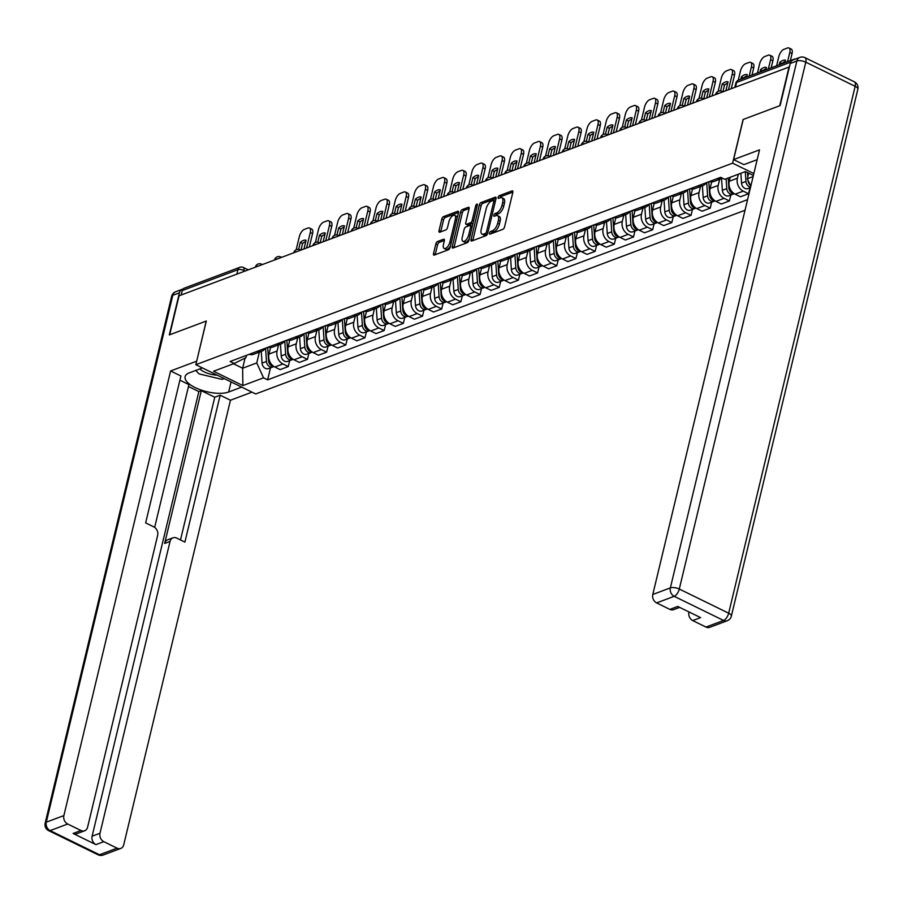 <?xml version="1.0" encoding="UTF-8"?>
<svg xmlns="http://www.w3.org/2000/svg" width="903" height="903" viewBox="0 0 903 903"><rect width="100%" height="100%" fill="white"/><g stroke="black" fill="none" stroke-linecap="round" stroke-linejoin="round"><path stroke-width="1.35" d="M489.528 233.109A1.501 0.689 -63.9 0 0 489.708 234.137A1.501 0.689 -63.9 0 0 490.047 234.137L502.869 229.328A2.145 0.982 -63.9 0 0 504.54 226.946L512.848 192.339A2.145 0.982 -63.9 0 0 512.577 190.872A2.145 0.982 -63.9 0 0 512.103 190.872L499.28 195.691A1.501 0.689 -63.9 0 0 498.106 197.351A1.501 0.689 -63.9 0 0 498.298 198.378A1.501 0.689 -63.9 0 0 498.637 198.378L500.296 197.757A6.863 3.149 -63.9 0 1 501.831 197.734A6.863 3.149 -63.9 0 1 502.678 202.453L501.989 205.342A6.863 3.149 -63.9 0 1 496.65 212.939L494.991 213.571A1.501 0.689 -63.9 0 0 493.817 215.23A1.501 0.689 -63.9 0 0 494.009 216.257A1.501 0.689 -63.9 0 0 494.336 216.257L495.995 215.636A6.863 3.149 -63.9 0 1 497.542 215.625A6.863 3.149 -63.9 0 1 498.388 220.332L497.688 223.222A6.863 3.149 -63.9 0 1 492.349 230.818L490.69 231.45A1.501 0.689 -63.9 0 0 489.528 233.109M437.515 241.53A2.145 0.982 -63.9 0 0 435.844 243.9L433.519 253.608A2.145 0.982 -63.9 0 0 433.779 255.086A2.145 0.982 -63.9 0 0 434.264 255.086L448.509 249.736A2.145 0.982 -63.9 0 0 450.168 247.354L458.476 212.758A2.145 0.982 -63.9 0 0 458.216 211.279A2.145 0.982 -63.9 0 0 457.731 211.279L443.497 216.63A2.145 0.982 -63.9 0 0 441.827 219.011L439.016 230.739A2.145 0.982 -63.9 0 0 439.276 232.206A2.145 0.982 -63.9 0 0 439.761 232.206L445.845 229.915A2.145 0.982 -63.9 0 0 447.516 227.545L448.915 221.72A5.734 2.63 -63.9 0 1 454.66 215.354A5.734 2.63 -63.9 0 1 455.372 219.305L449.897 242.083A5.734 2.63 -63.9 0 1 444.152 248.449A5.734 2.63 -63.9 0 1 443.441 244.51L444.355 240.706A2.145 0.982 -63.9 0 0 444.095 239.239A2.145 0.982 -63.9 0 0 443.61 239.239L437.515 241.53L439.264 242.376A2.145 0.982 -63.9 0 0 437.594 244.758L435.269 254.465A2.145 0.982 -63.9 0 0 435.212 254.725M789.098 66.766L779.74 105.741L743.101 119.501L732.615 163.172L195.838 364.71L206.324 321.028L169.685 334.787L179.042 295.812L789.403 66.912M471.05 239.521A2.145 0.982 -63.9 0 0 471.31 240.999A2.145 0.982 -63.9 0 0 471.795 240.988L486.04 235.649A2.145 0.982 -63.9 0 0 487.699 233.267L496.007 198.66A2.145 0.982 -63.9 0 0 495.747 197.193A2.145 0.982 -63.9 0 0 495.262 197.193L481.028 202.543A2.145 0.982 -63.9 0 0 479.358 204.913L471.05 239.521L472.8 240.379A2.145 0.982 -63.9 0 0 472.743 240.638M467.269 242.693L453.024 248.032A2.145 0.982 -63.9 0 1 452.55 248.043A2.145 0.982 -63.9 0 1 452.279 246.564L460.586 211.957A2.145 0.982 -63.9 0 1 462.257 209.586L468.352 207.295A2.145 0.982 -63.9 0 1 468.838 207.295A2.145 0.982 -63.9 0 1 469.097 208.762L465.734 222.804A2.145 0.982 -63.9 0 0 465.993 224.271A2.145 0.982 -63.9 0 0 466.479 224.271L470.519 222.748A2.145 0.982 -63.9 0 0 472.19 220.377L475.7 205.771A1.501 0.689 -63.9 0 1 477.202 204.101A1.501 0.689 -63.9 0 1 477.382 205.128L468.939 240.311A2.145 0.982 -63.9 0 1 467.269 242.693M195.838 364.71L255.684 393.968L745.031 210.252M181.187 294.999L182.237 290.585A4.368 3.499 -110.6 0 1 184.189 288.204L239.893 267.288A4.368 3.499 69.4 0 0 237.94 269.681L182.237 290.585M795.588 59A4.368 3.499 69.4 0 0 794.256 59.158A4.368 3.499 69.4 0 0 793.15 59.914L799.787 57.42A6.558 5.237 69.4 0 0 796.864 60.998L790.227 63.492L780.113 105.606L743.225 119.456L733.586 159.605L759.525 149.864L652.79 594.479L670.365 587.876L796.864 60.998A6.558 2.54 13.5 0 1 805.781 62.172L679.293 589.049L728.676 613.193L855.164 86.316L805.781 62.172A6.558 3.002 116.1 0 0 804.979 57.668A6.558 6.558 0 0 0 799.787 57.42M722.524 178.218A10.057 8.037 -110.6 0 1 722.084 178.399A10.057 8.037 -110.6 0 1 717.58 178.478M730.234 177.27L729.274 181.255A10.057 8.037 69.4 0 0 735.144 194.179L743.259 191.143A10.057 8.037 -110.6 0 1 737.39 178.207L738.349 174.223M743.259 191.143L748.576 193.739L749.998 187.813M709.465 181.526A10.057 8.037 69.4 0 0 713.968 181.447L722.084 178.399M735.144 194.179L740.46 196.786L748.576 193.739M706.338 182.699A10.057 8.037 -110.6 0 1 702.906 185.6A10.057 8.037 -110.6 0 1 698.403 185.679M730.82 195.014L729.398 200.94L724.082 198.344A10.057 8.037 -110.6 0 1 718.212 185.408L719.68 179.302M690.287 188.727A10.057 8.037 69.4 0 0 694.791 188.648L702.906 185.6M711.677 181.864L710.097 188.456A10.057 8.037 69.4 0 0 715.966 201.38L721.283 203.988L729.398 200.94M687.16 189.901A10.057 8.037 -110.6 0 1 683.718 192.802A10.057 8.037 -110.6 0 1 679.225 192.881M711.643 202.216L710.221 208.141L704.893 205.534A10.057 8.037 -110.6 0 1 699.035 192.61L700.502 186.503M671.11 195.928A10.057 8.037 69.4 0 0 675.613 195.849L683.718 192.802M692.499 189.066L690.919 195.646A10.057 8.037 69.4 0 0 696.777 208.582L702.105 211.189L710.221 208.141M667.983 197.102A10.057 8.037 -110.6 0 1 664.54 200.003A10.057 8.037 -110.6 0 1 660.037 200.082M692.466 209.417L691.043 215.343L685.716 212.736A10.057 8.037 -110.6 0 1 679.857 199.811L681.313 193.705M651.932 203.13A10.057 8.037 69.4 0 0 656.425 203.051L664.54 200.003M673.322 196.267L671.742 202.848A10.057 8.037 69.4 0 0 677.6 215.783L682.928 218.391L691.043 215.343M648.805 204.292A10.057 8.037 -110.6 0 1 645.363 207.205A10.057 8.037 -110.6 0 1 640.859 207.284M673.277 216.618L671.855 222.544L666.538 219.937A10.057 8.037 -110.6 0 1 660.68 207.001L662.136 200.906M632.743 210.32A10.057 8.037 69.4 0 0 637.247 210.252L645.363 207.205M654.144 203.468L652.564 210.049A10.057 8.037 69.4 0 0 658.422 222.985L663.75 225.592L671.855 222.544M629.628 211.494A10.057 8.037 -110.6 0 1 626.185 214.406A10.057 8.037 -110.6 0 1 621.682 214.485M654.099 223.82L652.677 229.746L647.361 227.138A10.057 8.037 -110.6 0 1 641.491 214.203L642.959 208.108M613.566 217.521A10.057 8.037 69.4 0 0 618.07 217.454L626.185 214.406M634.967 210.67L633.375 217.251A10.057 8.037 69.4 0 0 639.245 230.186L644.561 232.793L652.677 229.746M610.439 218.695A10.057 8.037 -110.6 0 1 607.008 221.607A10.057 8.037 -110.6 0 1 602.504 221.675M634.922 231.021L633.5 236.947L628.183 234.34A10.057 8.037 -110.6 0 1 622.314 221.404L623.781 215.309M594.388 224.723A10.057 8.037 69.4 0 0 598.892 224.655L607.008 221.607M615.778 217.871L614.198 224.452A10.057 8.037 69.4 0 0 620.068 237.387L625.384 239.995L633.5 236.947M591.262 225.897A10.057 8.037 -110.6 0 1 587.83 228.809A10.057 8.037 -110.6 0 1 583.327 228.877M615.744 238.223L614.322 244.149L608.994 241.541A10.057 8.037 -110.6 0 1 603.136 228.606L604.604 222.51M575.211 231.924A10.057 8.037 69.4 0 0 579.715 231.857L587.83 228.809M596.601 225.073L595.021 231.653A10.057 8.037 69.4 0 0 600.879 244.589L606.206 247.196L614.322 244.149M572.084 233.098A10.057 8.037 -110.6 0 1 568.642 236.01A10.057 8.037 -110.6 0 1 564.138 236.078M596.567 245.424L595.145 251.35L589.817 248.743A10.057 8.037 -110.6 0 1 583.959 235.807L585.415 229.712M556.034 239.126A10.057 8.037 69.4 0 0 560.526 239.058L568.642 236.01M577.423 232.274L575.843 238.855A10.057 8.037 69.4 0 0 581.701 251.79L587.029 254.398L595.145 251.35M552.907 240.3A10.057 8.037 -110.6 0 1 549.464 243.212A10.057 8.037 -110.6 0 1 544.961 243.279M577.378 252.626L575.956 258.551L570.64 255.944A10.057 8.037 -110.6 0 1 564.781 243.009L566.237 236.913M536.845 246.327A10.057 8.037 69.4 0 0 541.348 246.259L549.464 243.212M558.246 239.464L556.666 246.056A10.057 8.037 69.4 0 0 562.524 258.992L567.852 261.588L575.956 258.551M533.729 247.501A10.057 8.037 -110.6 0 1 530.287 250.413A10.057 8.037 -110.6 0 1 525.783 250.481M558.201 259.827L556.779 265.742L551.462 263.145A10.057 8.037 -110.6 0 1 545.593 250.21L547.06 244.115M517.667 253.529A10.057 8.037 69.4 0 0 522.171 253.461L530.287 250.413M539.068 246.666L537.477 253.258A10.057 8.037 69.4 0 0 543.346 266.193L548.663 268.789L556.779 265.742M514.541 254.702A10.057 8.037 -110.6 0 1 511.109 257.615A10.057 8.037 -110.6 0 1 506.606 257.682M539.023 267.017L537.601 272.943L532.285 270.347A10.057 8.037 -110.6 0 1 526.415 257.411L527.883 251.316M498.49 260.73A10.057 8.037 69.4 0 0 502.994 260.662L511.109 257.615M519.88 253.867L518.299 260.459A10.057 8.037 69.4 0 0 524.169 273.395L529.485 275.991L537.601 272.943M495.363 261.904A10.057 8.037 -110.6 0 1 491.932 264.816A10.057 8.037 -110.6 0 1 487.428 264.884M519.846 274.219L518.424 280.144L513.096 277.548A10.057 8.037 -110.6 0 1 507.238 264.613L508.705 258.518M479.312 267.931A10.057 8.037 69.4 0 0 483.816 267.864L491.932 264.816M500.702 261.069L499.122 267.66A10.057 8.037 69.4 0 0 504.98 280.596L510.308 283.192L518.424 280.144M476.186 269.105A10.057 8.037 -110.6 0 1 472.743 272.017A10.057 8.037 -110.6 0 1 468.239 272.085M500.668 281.42L499.246 287.346L493.918 284.75A10.057 8.037 -110.6 0 1 488.06 271.814L489.516 265.719M460.135 275.133A10.057 8.037 69.4 0 0 464.627 275.054L472.743 272.017M481.525 268.27L479.944 274.862A10.057 8.037 69.4 0 0 485.803 287.797L491.13 290.394L499.246 287.346M457.008 276.307A10.057 8.037 -110.6 0 1 453.566 279.208A10.057 8.037 -110.6 0 1 449.062 279.287M481.48 288.621L480.057 294.547L474.741 291.951A10.057 8.037 -110.6 0 1 468.883 279.016L470.339 272.92M440.946 282.334A10.057 8.037 69.4 0 0 445.45 282.255L453.566 279.208M462.347 275.471L460.767 282.063A10.057 8.037 69.4 0 0 466.625 294.999L471.953 297.595L480.057 294.547M437.831 283.508A10.057 8.037 -110.6 0 1 434.388 286.409A10.057 8.037 -110.6 0 1 429.884 286.488M462.302 295.823L460.88 301.749L455.563 299.153A10.057 8.037 -110.6 0 1 449.694 286.217L451.161 280.111M421.769 289.536A10.057 8.037 69.4 0 0 426.272 289.457L434.388 286.409M443.17 282.673L441.578 289.265A10.057 8.037 69.4 0 0 447.448 302.2L452.764 304.796L460.88 301.749M418.642 290.71A10.057 8.037 -110.6 0 1 415.211 293.61A10.057 8.037 -110.6 0 1 410.707 293.689M443.125 303.024L441.702 308.95L436.386 306.354A10.057 8.037 -110.6 0 1 430.517 293.419L431.984 287.312M402.591 296.737A10.057 8.037 69.4 0 0 407.095 296.658L415.211 293.61M423.981 289.874L422.401 296.466A10.057 8.037 69.4 0 0 428.27 309.402L433.587 311.998L441.702 308.95M399.465 297.911A10.057 8.037 -110.6 0 1 396.033 300.812A10.057 8.037 -110.6 0 1 391.53 300.891M423.947 310.226L422.525 316.152L417.197 313.555A10.057 8.037 -110.6 0 1 411.339 300.62L412.806 294.513M383.414 303.939A10.057 8.037 69.4 0 0 387.918 303.859L396.033 300.812M404.804 297.076L403.223 303.668A10.057 8.037 69.4 0 0 409.093 316.592L414.409 319.199L422.525 316.152M380.287 305.112A10.057 8.037 -110.6 0 1 376.844 308.013A10.057 8.037 -110.6 0 1 372.341 308.092M404.77 317.427L403.348 323.353L398.02 320.757A10.057 8.037 -110.6 0 1 392.162 307.821L393.618 301.715M364.236 311.14A10.057 8.037 69.4 0 0 368.729 311.061L376.844 308.013M385.626 304.277L384.046 310.869A10.057 8.037 69.4 0 0 389.904 323.793L395.232 326.401L403.348 323.353M361.11 312.314A10.057 8.037 -110.6 0 1 357.667 315.215A10.057 8.037 -110.6 0 1 353.163 315.294M385.592 324.629L384.159 330.554L378.842 327.947A10.057 8.037 -110.6 0 1 372.984 315.023L374.44 308.916M345.048 318.341A10.057 8.037 69.4 0 0 349.551 318.262L357.667 315.215M366.449 311.479L364.868 318.059A10.057 8.037 69.4 0 0 370.727 330.995L376.054 333.602L384.159 330.554M341.932 319.515A10.057 8.037 -110.6 0 1 338.49 322.416A10.057 8.037 -110.6 0 1 333.986 322.495M366.404 331.83L364.981 337.756L359.665 335.148A10.057 8.037 -110.6 0 1 353.795 322.224L355.263 316.118M325.87 325.543A10.057 8.037 69.4 0 0 330.374 325.464L338.49 322.416M347.271 318.68L345.68 325.261A10.057 8.037 69.4 0 0 351.549 338.196L356.866 340.803L364.981 337.756M322.743 326.705A10.057 8.037 -110.6 0 1 319.312 329.618A10.057 8.037 -110.6 0 1 314.808 329.697M347.226 339.031L345.804 344.957L340.487 342.35A10.057 8.037 -110.6 0 1 334.618 329.414L336.085 323.319M306.693 332.733A10.057 8.037 69.4 0 0 311.196 332.665L319.312 329.618M328.082 325.881L326.502 332.462A10.057 8.037 69.4 0 0 332.372 345.397L337.688 348.005L345.804 344.957M303.566 333.907A10.057 8.037 -110.6 0 1 300.135 336.819A10.057 8.037 -110.6 0 1 295.631 336.898M328.049 346.233L326.626 352.159L321.299 349.551A10.057 8.037 -110.6 0 1 315.44 336.616L316.908 330.521M287.515 339.934A10.057 8.037 69.4 0 0 292.019 339.867L300.135 336.819M308.905 333.083L307.325 339.663A10.057 8.037 69.4 0 0 313.194 352.599L318.511 355.206L326.626 352.159M284.389 341.108A10.057 8.037 -110.6 0 1 280.946 344.02A10.057 8.037 -110.6 0 1 276.442 344.088M308.871 353.434L307.449 359.36L302.121 356.753A10.057 8.037 -110.6 0 1 296.263 343.817L297.719 337.722M268.338 347.136A10.057 8.037 69.4 0 0 272.83 347.068L280.946 344.02M289.728 340.284L288.147 346.865A10.057 8.037 69.4 0 0 294.006 359.8L299.333 362.408L307.449 359.36M265.211 348.31A10.057 8.037 -110.6 0 1 261.768 351.222A10.057 8.037 -110.6 0 1 257.265 351.29M289.694 360.636L288.26 366.562L282.944 363.954A10.057 8.037 -110.6 0 1 277.086 351.019L278.542 344.923M249.149 354.337A10.057 8.037 69.4 0 0 253.653 354.269L261.768 351.222M270.55 347.486L268.97 354.066A10.057 8.037 69.4 0 0 274.828 367.002L280.156 369.609L288.26 366.562M748.677 173.15L747.334 178.749L753.113 176.582M233.493 363.762L242.636 368.232L256.768 362.927L263.529 377.826L242.873 385.581L213.559 371.246L234.216 363.491L230.118 361.493L720.673 177.315L724.77 179.325L745.426 171.57L753.384 175.453M263.529 377.826L267.627 379.836L747.582 199.642M732.615 163.172L753.847 173.557M245.074 358.073L242.636 368.232L242.873 385.581M246.508 355.33L245.955 357.633L234.216 363.491M256.768 362.927L259.364 352.125M750.777 186.345L747.334 178.749M270.505 367.837L267.627 379.836M491.367 233.64A1.501 0.689 -63.9 0 1 492.44 232.297L494.099 231.676A6.863 3.149 -63.9 0 0 499.438 224.079L497.688 223.222M497.542 215.625L499.28 216.472A6.863 3.149 -63.9 0 1 500.127 221.19L499.438 224.079M501.831 197.734L503.581 198.592A6.863 3.149 -63.9 0 1 504.427 203.31L503.727 206.2A6.863 3.149 -63.9 0 1 498.388 213.797L496.729 214.417A1.501 0.689 -63.9 0 0 495.657 215.761M512.904 192.079L501.03 196.538A1.501 0.689 -63.9 0 0 499.957 197.881M496.063 198.4L482.766 203.389A2.145 0.982 -63.9 0 0 481.107 205.771L472.8 240.379M485.351 233.448A1.501 0.689 -63.9 0 0 486.525 231.789L493.817 201.414A1.501 0.689 -63.9 0 0 493.625 200.376A1.501 0.689 -63.9 0 0 493.298 200.387L491.548 201.042A6.863 3.149 -63.9 0 0 486.209 208.638L481.22 229.407A6.863 3.149 -63.9 0 0 482.067 234.125A6.863 3.149 -63.9 0 0 483.602 234.103L485.351 233.448L487.101 234.306A1.501 0.689 -63.9 0 0 487.394 234.125M482.067 234.125L483.805 234.972A6.863 3.149 -63.9 0 0 485.351 234.961L483.602 234.103M487.101 234.306L485.351 234.961M469.154 208.503L464.007 210.433A2.145 0.982 -63.9 0 0 462.336 212.815L454.028 247.422A2.145 0.982 -63.9 0 0 453.972 247.682M467.449 224.745A2.145 0.982 -63.9 0 0 467.743 225.129A2.145 0.982 -63.9 0 0 468.217 225.129L472.269 223.605A2.145 0.982 -63.9 0 0 473.116 222.906M462.234 237.365A5.734 2.63 -63.9 0 0 462.946 241.304A5.734 2.63 -63.9 0 0 468.691 234.938L470.621 226.913A2.145 0.982 -63.9 0 0 470.35 225.434A2.145 0.982 -63.9 0 0 469.876 225.445L465.835 226.958A2.145 0.982 -63.9 0 0 464.165 229.339L462.234 237.365M462.946 241.304L464.684 242.162A5.734 2.63 -63.9 0 0 469.357 238.595M472.269 226.439A2.145 0.982 -63.9 0 0 472.1 226.292L470.35 225.434M444.411 240.446L439.264 242.376M444.152 248.449L445.901 249.307A5.734 2.63 -63.9 0 0 450.563 245.729M457.29 217.691A5.734 2.63 -63.9 0 0 456.41 216.212L454.66 215.354M458.532 212.487L445.235 217.488A2.145 0.982 -63.9 0 0 443.576 219.858L440.754 231.586A2.145 0.982 -63.9 0 0 440.698 231.845M745.314 171.615L745.957 181.435A5.463 4.368 69.4 0 0 750.585 187.113M740.878 173.274L741.532 183.095A5.463 4.368 69.4 0 0 747.955 188.58L750.461 187.643M784.989 62.646L785.565 60.23A13.658 6.265 -63.9 0 0 779.786 62.397L779.21 64.813M787.563 61.675L789.775 52.487A6.558 3.002 -63.9 0 0 788.962 47.983A6.558 3.002 -63.9 0 0 787.495 47.994L783.928 49.326A6.558 3.002 -63.9 0 0 778.826 56.596L776.625 65.784M747.515 172.586L747.797 176.819M748.023 180.273L748.045 180.645A5.463 4.368 69.4 0 0 750.235 185.16M781.987 63.763L779.786 62.397M785.26 61.483A13.658 6.265 -63.9 0 0 782.054 63.503M788.962 47.983L791.231 49.089A6.558 3.002 116.1 0 1 792.044 53.593L789.775 52.487M790.351 60.625L792.044 53.593M726.125 178.805L726.768 188.637A5.463 4.368 69.4 0 0 733.202 194.122A5.463 4.368 69.4 0 0 734.128 193.603M721.576 178.591L722.344 190.296A5.463 4.368 69.4 0 0 728.766 195.782L733.202 194.122M765.8 69.847L766.387 67.432A13.658 6.265 -63.9 0 0 760.608 69.599L760.021 72.014M768.385 68.876L770.598 59.688A6.558 3.002 -63.9 0 0 769.785 55.173A6.558 3.002 -63.9 0 0 768.318 55.196L764.751 56.528A6.558 3.002 -63.9 0 0 759.649 63.797L757.448 72.985M728.224 178.026L728.868 187.847A5.463 4.368 69.4 0 0 734.06 193.558M762.809 70.965L760.608 69.599M766.083 68.684A13.658 6.265 -63.9 0 0 762.877 70.705M769.785 55.173L772.054 56.291A6.558 3.002 116.1 0 1 772.866 60.794L770.598 59.688M771.173 67.827L772.866 60.794M706.722 182.553L707.591 195.838A5.463 4.368 69.4 0 0 714.013 201.324A5.463 4.368 69.4 0 0 714.95 200.805M702.399 185.792L703.166 197.497A5.463 4.368 69.4 0 0 709.589 202.983L714.013 201.324M746.623 77.048L747.21 74.633A13.658 6.265 -63.9 0 0 741.431 76.8L740.844 79.216M749.208 76.078L751.409 66.89A6.558 3.002 -63.9 0 0 750.607 62.375A6.558 3.002 -63.9 0 0 749.14 62.397L745.573 63.729A6.558 3.002 -63.9 0 0 740.471 70.998L738.259 80.198M708.81 181.763L709.679 195.048A5.463 4.368 69.4 0 0 714.883 200.759M743.632 78.166L741.431 76.8M746.905 75.886A13.658 6.265 -63.9 0 0 743.7 77.906M750.607 62.375L752.876 63.492A6.558 3.002 116.1 0 1 753.678 67.996L751.409 66.89M751.996 75.028L753.678 67.996M757.177 159.65L743.88 164.639L733.586 159.605M705.988 627.054L723.574 620.463A6.558 5.237 69.4 0 0 727.287 620.722L709.702 627.325A6.558 5.237 -110.6 0 1 705.988 627.054L692.725 620.575A6.558 5.237 -110.6 0 1 688.91 612.144M679.654 607.38L673.582 609.66A6.558 5.237 -110.6 0 1 669.868 609.401L656.616 602.911A6.558 5.237 -110.6 0 1 652.79 594.479M692.725 620.575L700.593 617.618L677.735 606.444L669.868 609.401M790.227 63.492A6.558 5.237 -110.6 0 1 793.15 59.914M241.677 387.116L228.651 392.015A24.584 9.549 -166.5 0 1 200.714 389.904A24.584 9.549 -166.5 0 1 185.115 376.675A24.584 9.549 -166.5 0 1 189.393 372.815L202.419 367.927M183.004 289.05A6.558 5.237 69.4 0 0 182.35 289.231A6.558 5.237 69.4 0 0 179.426 292.809L169.312 334.923L206.2 321.073L196.662 361.279M196.561 361.223L170.611 370.964L180.905 375.998L145.643 522.893L153.849 526.912A6.558 5.237 69.4 0 1 157.664 535.344L87.602 827.182A6.558 5.237 69.4 0 1 84.668 830.76L76.8 833.717A6.558 5.237 -110.6 0 1 73.087 833.458L95.944 844.632A6.558 5.237 -110.6 0 1 92.117 836.189L198.863 391.575L188.479 386.507M154.65 527.386L188.93 384.599L179.9 380.186M198.863 391.575L201.324 390.66L214.756 397.23L220.174 395.198L230.468 400.232L123.722 844.847A6.558 5.237 69.4 0 1 120.788 848.425A6.558 5.237 69.4 0 1 117.074 848.154L103.811 841.675L95.944 844.632M251.971 392.15L230.468 400.232M170.611 370.964L63.876 815.578A6.558 5.237 69.4 0 0 67.691 824.021L80.954 830.5A6.558 5.237 69.4 0 0 84.668 830.76M92.117 836.189L99.996 833.243L170.057 541.405A6.558 5.237 69.4 0 1 172.981 537.827A6.558 5.237 69.4 0 1 176.706 538.086L184.901 542.093L220.174 395.198M99.996 833.243A6.558 5.237 69.4 0 0 103.811 841.675M170.057 541.405L164.651 543.437L201.324 390.66M164.651 543.437A6.558 5.237 -110.6 0 1 167.574 539.847L172.981 537.827M180.498 539.938L214.756 397.23M224.136 378.549L221.946 379.362L198.999 373.876L195.793 370.411A24.584 9.549 -166.5 0 0 195.838 370.467M199.834 368.898A14.211 5.52 -166.5 0 0 204.27 371.901A14.211 5.52 -166.5 0 0 217.239 375.174M687.544 189.754L688.413 203.028A5.463 4.368 69.4 0 0 694.836 208.525A5.463 4.368 69.4 0 0 695.761 208.006M683.221 192.994L683.989 204.699A5.463 4.368 69.4 0 0 690.411 210.185L694.836 208.525M725.944 90.481L728.021 81.834A13.658 6.265 -63.9 0 0 722.242 84.002L720.583 90.955M728.529 89.51L732.231 74.091A6.558 3.002 -63.9 0 0 731.43 69.576A6.558 3.002 -63.9 0 0 729.951 69.599L726.396 70.931A6.558 3.002 -63.9 0 0 721.294 78.189L718.145 91.316M689.632 188.964L690.502 202.249A5.463 4.368 69.4 0 0 695.705 207.961M722.953 91.598L724.511 85.108L722.242 84.002M727.728 83.087A13.658 6.265 -63.9 0 0 724.511 85.108M731.43 69.576L733.699 70.694A6.558 3.002 116.1 0 1 734.5 75.197L732.231 74.091M731.317 88.46L734.5 75.197M668.367 196.956L669.236 210.23A5.463 4.368 69.4 0 0 675.658 215.727A5.463 4.368 69.4 0 0 676.584 215.207M664.044 200.195L664.811 211.9A5.463 4.368 69.4 0 0 671.234 217.386L675.658 215.727M706.767 97.682L708.844 89.025A13.658 6.265 -63.9 0 0 703.065 91.203L701.394 98.156M709.352 96.711L713.054 81.281A6.558 3.002 -63.9 0 0 712.241 76.778A6.558 3.002 -63.9 0 0 710.774 76.8L707.207 78.132A6.558 3.002 -63.9 0 0 702.116 85.39L698.967 98.517M670.455 196.165L671.324 209.451A5.463 4.368 69.4 0 0 676.528 215.162M703.776 98.799L705.333 92.309L703.065 91.203M708.539 90.289A13.658 6.265 -63.9 0 0 705.333 92.309M712.241 76.778L714.51 77.895A6.558 3.002 116.1 0 1 715.323 82.399L713.054 81.281M712.14 95.662L715.323 82.399M649.189 204.157L650.058 217.431A5.463 4.368 69.4 0 0 656.481 222.928A5.463 4.368 69.4 0 0 657.407 222.409M644.866 207.397L645.634 219.102A5.463 4.368 69.4 0 0 652.056 224.587L656.481 222.928M687.589 104.872L689.666 96.226A13.658 6.265 -63.9 0 0 683.887 98.404L682.216 105.358M690.174 103.913L693.876 88.483A6.558 3.002 -63.9 0 0 693.064 83.979A6.558 3.002 -63.9 0 0 691.596 84.002L688.03 85.333A6.558 3.002 -63.9 0 0 682.928 92.591L679.778 105.719M651.277 203.367L652.147 216.652A5.463 4.368 69.4 0 0 657.35 222.364M684.598 106.001L686.156 99.511L683.887 98.404M689.361 97.49A13.658 6.265 -63.9 0 0 686.156 99.511M693.064 83.979L695.333 85.085A6.558 3.002 116.1 0 1 696.145 89.6L693.876 88.483M692.962 102.863L696.145 89.6M630.001 211.358L630.87 224.633A5.463 4.368 69.4 0 0 637.304 230.13A5.463 4.368 69.4 0 0 638.229 229.61M625.677 214.598L626.445 226.303A5.463 4.368 69.4 0 0 632.879 231.789L637.304 230.13M668.412 112.074L670.489 103.427A13.658 6.265 -63.9 0 0 664.71 105.606L663.039 112.559M670.997 111.114L674.699 95.684A6.558 3.002 -63.9 0 0 673.886 91.18A6.558 3.002 -63.9 0 0 672.419 91.192L668.852 92.535A6.558 3.002 -63.9 0 0 663.75 99.793L660.601 112.92M632.1 210.568L632.969 223.854A5.463 4.368 69.4 0 0 638.161 229.565M665.421 113.202L666.978 106.712L664.71 105.606M670.184 104.692A13.658 6.265 -63.9 0 0 666.978 106.712M673.886 91.18L676.155 92.287A6.558 3.002 116.1 0 1 676.968 96.802L674.699 95.684M673.773 110.064L676.968 96.802M610.823 218.56L611.692 231.834A5.463 4.368 69.4 0 0 618.115 237.331A5.463 4.368 69.4 0 0 619.052 236.812M606.5 221.799L607.267 233.493A5.463 4.368 69.4 0 0 613.69 238.99L618.115 237.331M649.234 119.275L651.311 110.629A13.658 6.265 -63.9 0 0 645.532 112.807L643.862 119.76M651.808 118.316L655.51 102.886A6.558 3.002 -63.9 0 0 654.709 98.382A6.558 3.002 -63.9 0 0 653.241 98.393L649.675 99.736A6.558 3.002 -63.9 0 0 644.573 106.994L641.423 120.122M612.911 217.77L613.78 231.055A5.463 4.368 69.4 0 0 618.984 236.767M646.243 120.404L647.801 113.913L645.532 112.807M651.007 111.893A13.658 6.265 -63.9 0 0 647.801 113.913M654.709 98.382L656.978 99.488A6.558 3.002 116.1 0 1 657.779 104.003L655.51 102.886M654.596 117.266L657.779 104.003M591.646 225.761L592.515 239.035A5.463 4.368 69.4 0 0 598.937 244.532A5.463 4.368 69.4 0 0 599.863 244.013M587.322 229.001L588.09 240.695A5.463 4.368 69.4 0 0 594.513 246.192L598.937 244.532M630.057 126.476L632.123 117.83A13.658 6.265 -63.9 0 0 626.343 119.997L624.684 126.962M632.631 125.506L636.333 110.087A6.558 3.002 -63.9 0 0 635.531 105.583A6.558 3.002 -63.9 0 0 634.053 105.595L630.497 106.938A6.558 3.002 -63.9 0 0 625.395 114.196L622.246 127.323M593.734 224.971L594.603 238.257A5.463 4.368 69.4 0 0 599.806 243.968M627.054 127.605L628.612 121.115L626.343 119.997M631.829 119.094A13.658 6.265 -63.9 0 0 628.612 121.115M635.531 105.583L637.8 106.689A6.558 3.002 116.1 0 1 638.602 111.193L636.333 110.087M635.419 124.467L638.602 111.193M572.468 232.963L573.337 246.237A5.463 4.368 69.4 0 0 579.76 251.734A5.463 4.368 69.4 0 0 580.685 251.215M568.145 236.202L568.913 247.896A5.463 4.368 69.4 0 0 575.335 253.393L579.76 251.734M610.868 133.678L612.945 125.032A13.658 6.265 -63.9 0 0 607.166 127.199L605.495 134.152M613.453 132.707L617.155 117.288A6.558 3.002 -63.9 0 0 616.343 112.785A6.558 3.002 -63.9 0 0 614.875 112.796L611.308 114.139A6.558 3.002 -63.9 0 0 606.218 121.397L603.069 134.524M574.556 232.173L575.425 245.458A5.463 4.368 69.4 0 0 580.629 251.169M607.877 134.807L609.435 128.316L607.166 127.199M612.64 126.296A13.658 6.265 -63.9 0 0 609.435 128.316M616.343 112.785L618.611 113.891A6.558 3.002 116.1 0 1 619.424 118.395L617.155 117.288M616.241 131.669L619.424 118.395M553.291 240.153L554.16 253.438A5.463 4.368 69.4 0 0 560.582 258.924A5.463 4.368 69.4 0 0 561.508 258.405M548.968 243.392L549.735 255.097A5.463 4.368 69.4 0 0 556.158 260.595L560.582 258.924M591.691 140.879L593.768 132.233A13.658 6.265 -63.9 0 0 587.988 134.4L586.318 141.353M594.276 139.909L597.978 124.49A6.558 3.002 -63.9 0 0 597.165 119.986A6.558 3.002 -63.9 0 0 595.698 119.997L592.131 121.341A6.558 3.002 -63.9 0 0 587.029 128.598L583.88 141.726M555.379 239.374L556.248 252.659A5.463 4.368 69.4 0 0 561.452 258.371M588.7 142.008L590.257 135.518L587.988 134.4M593.463 133.497A13.658 6.265 -63.9 0 0 590.257 135.518M597.165 119.986L599.434 121.092A6.558 3.002 116.1 0 1 600.247 125.596L597.978 124.49M597.064 138.87L600.247 125.596M534.102 247.354L534.971 260.64A5.463 4.368 69.4 0 0 541.405 266.125A5.463 4.368 69.4 0 0 542.331 265.606M529.779 250.594L530.546 262.299A5.463 4.368 69.4 0 0 536.98 267.796L541.405 266.125M572.513 148.081L574.59 139.434A13.658 6.265 -63.9 0 0 568.811 141.602L567.14 148.555M575.098 147.11L578.8 131.691A6.558 3.002 -63.9 0 0 577.988 127.188A6.558 3.002 -63.9 0 0 576.52 127.199L572.953 128.542A6.558 3.002 -63.9 0 0 567.852 135.8L564.702 148.927M536.201 246.575L537.071 259.861A5.463 4.368 69.4 0 0 542.263 265.572M569.522 149.209L571.08 142.719L568.811 141.602M574.285 140.699A13.658 6.265 -63.9 0 0 571.08 142.719M577.988 127.188L580.257 128.294A6.558 3.002 116.1 0 1 581.069 132.797L578.8 131.691M577.875 146.072L581.069 132.797M514.924 254.556L515.794 267.841A5.463 4.368 69.4 0 0 522.216 273.327A5.463 4.368 69.4 0 0 523.153 272.808M510.601 257.795L511.369 269.5A5.463 4.368 69.4 0 0 517.791 274.997L522.216 273.327M553.336 155.282L555.413 146.636A13.658 6.265 -63.9 0 0 549.634 148.803L547.963 155.756M555.909 154.311L559.612 138.893A6.558 3.002 -63.9 0 0 558.81 134.389A6.558 3.002 -63.9 0 0 557.343 134.4L553.776 135.743A6.558 3.002 -63.9 0 0 548.674 143.001L545.525 156.117M517.013 253.777L517.882 267.051A5.463 4.368 69.4 0 0 523.085 272.774M550.345 156.411L551.902 149.909L549.634 148.803M555.108 147.889A13.658 6.265 -63.9 0 0 551.902 149.909M558.81 134.389L561.079 135.495A6.558 3.002 116.1 0 1 561.88 139.999L559.612 138.893M558.697 153.273L561.88 139.999M495.747 261.757L496.616 275.043A5.463 4.368 69.4 0 0 503.039 280.528A5.463 4.368 69.4 0 0 503.964 280.009M491.424 264.997L492.191 276.702A5.463 4.368 69.4 0 0 498.614 282.199L503.039 280.528M534.158 162.484L536.224 153.837A13.658 6.265 -63.9 0 0 530.456 156.005L528.786 162.958M536.732 161.513L540.434 146.094A6.558 3.002 -63.9 0 0 539.633 141.59A6.558 3.002 -63.9 0 0 538.154 141.602L534.599 142.945A6.558 3.002 -63.9 0 0 529.497 150.203L526.347 163.319M497.835 260.978L498.704 274.252A5.463 4.368 69.4 0 0 503.908 279.975M531.156 163.612L532.714 157.111L530.456 156.005M535.93 155.09A13.658 6.265 -63.9 0 0 532.714 157.111M539.633 141.59L541.902 142.697A6.558 3.002 116.1 0 1 542.703 147.2L540.434 146.094M539.52 160.463L542.703 147.2M476.57 268.959L477.439 282.244A5.463 4.368 69.4 0 0 483.861 287.73A5.463 4.368 69.4 0 0 484.787 287.21M472.246 272.198L473.014 283.903A5.463 4.368 69.4 0 0 479.437 289.389L483.861 287.73M514.97 169.685L517.047 161.039A13.658 6.265 -63.9 0 0 511.267 163.206L509.597 170.159M517.554 168.714L521.257 153.296A6.558 3.002 -63.9 0 0 520.444 148.792A6.558 3.002 -63.9 0 0 518.977 148.803L515.41 150.146A6.558 3.002 -63.9 0 0 510.319 157.404L507.17 170.52M478.658 268.18L479.527 281.454A5.463 4.368 69.4 0 0 484.73 287.177M511.978 170.814L513.536 164.312L511.267 163.206M516.742 162.292A13.658 6.265 -63.9 0 0 513.536 164.312M520.444 148.792L522.713 149.898A6.558 3.002 116.1 0 1 523.526 154.402L521.257 153.296M520.342 167.665L523.526 154.402M457.392 276.16L458.261 289.445A5.463 4.368 69.4 0 0 464.684 294.931A5.463 4.368 69.4 0 0 465.609 294.412M453.069 279.399L453.837 291.105A5.463 4.368 69.4 0 0 460.259 296.59L464.684 294.931M495.792 176.886L497.869 168.24A13.658 6.265 -63.9 0 0 492.09 170.407L490.419 177.36M498.377 175.916L502.079 160.497A6.558 3.002 -63.9 0 0 501.267 155.993A6.558 3.002 -63.9 0 0 499.799 156.005L496.232 157.348A6.558 3.002 -63.9 0 0 491.13 164.606L487.981 177.722M459.48 275.381L460.349 288.655A5.463 4.368 69.4 0 0 465.553 294.378M492.801 178.004L494.359 171.514L492.09 170.407M497.564 169.493A13.658 6.265 -63.9 0 0 494.359 171.514M501.267 155.993L503.535 157.099A6.558 3.002 116.1 0 1 504.348 161.603L502.079 160.497M501.165 174.866L504.348 161.603M438.203 283.361L439.072 296.647A5.463 4.368 69.4 0 0 445.506 302.133A5.463 4.368 69.4 0 0 446.432 301.613M433.88 286.601L434.648 298.306A5.463 4.368 69.4 0 0 441.082 303.792L445.506 302.133M476.615 184.088L478.692 175.442A13.658 6.265 -63.9 0 0 472.912 177.609L471.242 184.562M479.2 183.117L482.902 167.698A6.558 3.002 -63.9 0 0 482.089 163.195A6.558 3.002 -63.9 0 0 480.622 163.206L477.055 164.538A6.558 3.002 -63.9 0 0 471.953 171.807L468.804 184.923M440.303 282.583L441.172 295.857A5.463 4.368 69.4 0 0 446.364 301.579M473.623 185.205L475.181 178.715L472.912 177.609M478.387 176.695A13.658 6.265 -63.9 0 0 475.181 178.715M482.089 163.195L484.358 164.301A6.558 3.002 116.1 0 1 485.171 168.805L482.902 167.698M481.976 182.067L485.171 168.805M419.026 290.563L419.895 303.848A5.463 4.368 69.4 0 0 426.318 309.334A5.463 4.368 69.4 0 0 427.254 308.815M414.703 293.802L415.47 305.507A5.463 4.368 69.4 0 0 421.893 310.993L426.318 309.334M457.437 191.289L459.514 182.643A13.658 6.265 -63.9 0 0 453.735 184.81L452.064 191.763M460.011 190.319L463.713 174.9A6.558 3.002 -63.9 0 0 462.912 170.396A6.558 3.002 -63.9 0 0 461.444 170.407L457.877 171.739A6.558 3.002 -63.9 0 0 452.775 179.008L449.626 192.125M421.114 289.784L421.983 303.058A5.463 4.368 69.4 0 0 427.187 308.781M454.446 192.407L456.004 185.916L453.735 184.81M459.209 183.896A13.658 6.265 -63.9 0 0 456.004 185.916M462.912 170.396L465.18 171.502A6.558 3.002 116.1 0 1 465.982 176.006L463.713 174.9M462.799 189.269L465.982 176.006M399.848 297.764L400.718 311.05A5.463 4.368 69.4 0 0 407.14 316.535A5.463 4.368 69.4 0 0 408.066 316.016M395.525 301.004L396.293 312.709A5.463 4.368 69.4 0 0 402.715 318.195L407.14 316.535M438.26 198.491L440.325 189.844A13.658 6.265 -63.9 0 0 434.557 192.012L432.887 198.965M440.833 197.52L444.536 182.101A6.558 3.002 -63.9 0 0 443.734 177.586A6.558 3.002 -63.9 0 0 442.256 177.609L438.7 178.941A6.558 3.002 -63.9 0 0 433.598 186.21L430.449 199.326M401.937 296.974L402.806 310.26A5.463 4.368 69.4 0 0 408.009 315.971M435.257 199.608L436.815 193.118L434.557 192.012M440.032 191.097A13.658 6.265 -63.9 0 0 436.815 193.118M443.734 177.586L446.003 178.704A6.558 3.002 116.1 0 1 446.804 183.207L444.536 182.101M443.621 196.47L446.804 183.207M380.671 304.966L381.54 318.251A5.463 4.368 69.4 0 0 387.963 323.737A5.463 4.368 69.4 0 0 388.888 323.218M376.348 308.205L377.115 319.91A5.463 4.368 69.4 0 0 383.538 325.396L387.963 323.737M419.071 205.692L421.148 197.046A13.658 6.265 -63.9 0 0 415.369 199.213L413.698 206.166M421.656 204.721L425.358 189.303A6.558 3.002 -63.9 0 0 424.545 184.788A6.558 3.002 -63.9 0 0 423.078 184.81L419.511 186.142A6.558 3.002 -63.9 0 0 414.421 193.411L411.271 206.527M382.759 304.176L383.628 317.461A5.463 4.368 69.4 0 0 388.832 323.172M416.08 206.81L417.637 200.319L415.369 199.213M420.854 198.299A13.658 6.265 -63.9 0 0 417.637 200.319M424.545 184.788L426.814 185.905A6.558 3.002 116.1 0 1 427.627 190.409L425.358 189.303M424.444 203.672L427.627 190.409M361.493 312.167L362.363 325.441A5.463 4.368 69.4 0 0 368.785 330.938A5.463 4.368 69.4 0 0 369.711 330.419M357.17 315.407L357.938 327.112A5.463 4.368 69.4 0 0 364.361 332.597L368.785 330.938M399.894 212.894L401.97 204.247A13.658 6.265 -63.9 0 0 396.191 206.415L394.521 213.368M402.478 211.923L406.181 196.504A6.558 3.002 -63.9 0 0 405.368 191.989A6.558 3.002 -63.9 0 0 403.901 192.012L400.334 193.344A6.558 3.002 -63.9 0 0 395.232 200.601L392.083 213.729M363.582 311.377L364.451 324.662A5.463 4.368 69.4 0 0 369.654 330.374M396.902 214.011L398.46 207.521L396.191 206.415M401.666 205.5A13.658 6.265 -63.9 0 0 398.46 207.521M405.368 191.989L407.637 193.107A6.558 3.002 116.1 0 1 408.449 197.61L406.181 196.504M405.266 210.873L408.449 197.61M342.305 319.369L343.185 332.643A5.463 4.368 69.4 0 0 349.608 338.14A5.463 4.368 69.4 0 0 350.533 337.62M337.982 322.608L338.749 334.313A5.463 4.368 69.4 0 0 345.183 339.799L349.608 338.14M380.716 220.095L382.793 211.437A13.658 6.265 -63.9 0 0 377.014 213.616L375.343 220.569M383.301 219.124L387.003 203.694A6.558 3.002 -63.9 0 0 386.191 199.191A6.558 3.002 -63.9 0 0 384.723 199.213L381.156 200.545A6.558 3.002 -63.9 0 0 376.054 207.803L372.905 220.93M344.404 318.578L345.273 331.864A5.463 4.368 69.4 0 0 350.477 337.575M377.725 221.212L379.283 214.722L377.014 213.616M382.488 212.702A13.658 6.265 -63.9 0 0 379.283 214.722M386.191 199.191L388.459 200.308A6.558 3.002 116.1 0 1 389.272 204.812L387.003 203.694M386.078 218.074L389.272 204.812M323.127 326.57L323.996 339.844A5.463 4.368 69.4 0 0 330.419 345.341A5.463 4.368 69.4 0 0 331.356 344.822M318.804 329.809L319.572 341.515A5.463 4.368 69.4 0 0 325.994 347L330.419 345.341M361.539 227.285L363.616 218.639A13.658 6.265 -63.9 0 0 357.836 220.817L356.166 227.77M364.123 226.326L367.826 210.896A6.558 3.002 -63.9 0 0 367.013 206.392A6.558 3.002 -63.9 0 0 365.546 206.415L361.979 207.746A6.558 3.002 -63.9 0 0 356.877 215.004L353.728 228.132M325.215 325.78L326.085 339.065A5.463 4.368 69.4 0 0 331.288 344.777M358.547 228.414L360.105 221.924L357.836 220.817M363.311 219.903A13.658 6.265 -63.9 0 0 360.105 221.924M367.013 206.392L369.282 207.498A6.558 3.002 116.1 0 1 370.083 212.013L367.826 210.896M366.9 225.276L370.083 212.013M303.95 333.771L304.819 347.045A5.463 4.368 69.4 0 0 311.242 352.542A5.463 4.368 69.4 0 0 312.167 352.023M299.627 337.011L300.394 348.716A5.463 4.368 69.4 0 0 306.817 354.202L311.242 352.542M342.361 234.487L344.427 225.84A13.658 6.265 -63.9 0 0 338.659 228.019L336.988 234.972M344.935 233.527L348.637 218.097A6.558 3.002 -63.9 0 0 347.836 213.593A6.558 3.002 -63.9 0 0 346.368 213.605L342.801 214.948A6.558 3.002 -63.9 0 0 337.699 222.206L334.55 235.333M306.038 332.981L306.907 346.267A5.463 4.368 69.4 0 0 312.111 351.978M339.359 235.615L340.928 229.125L338.659 228.019M344.133 227.104A13.658 6.265 -63.9 0 0 340.928 229.125M347.836 213.593L350.104 214.7A6.558 3.002 116.1 0 1 350.906 219.215L348.637 218.097M347.723 232.477L350.906 219.215M284.772 340.973L285.641 354.247A5.463 4.368 69.4 0 0 292.064 359.744A5.463 4.368 69.4 0 0 292.99 359.225M280.449 344.212L281.217 355.906A5.463 4.368 69.4 0 0 287.639 361.403L292.064 359.744M323.172 241.688L325.249 233.042A13.658 6.265 -63.9 0 0 319.47 235.22L317.8 242.173M325.757 240.729L329.46 225.298A6.558 3.002 -63.9 0 0 328.647 220.795A6.558 3.002 -63.9 0 0 327.179 220.806L323.613 222.149A6.558 3.002 -63.9 0 0 318.522 229.407L315.373 242.535M286.861 340.183L287.73 353.468A5.463 4.368 69.4 0 0 292.933 359.18M320.181 242.817L321.739 236.326L319.47 235.22M324.956 234.306A13.658 6.265 -63.9 0 0 321.739 236.326M328.647 220.795L330.916 221.901A6.558 3.002 116.1 0 1 331.728 226.416L329.46 225.298M328.545 239.679L331.728 226.416M265.595 348.174L266.464 361.448A5.463 4.368 69.4 0 0 272.887 366.945A5.463 4.368 69.4 0 0 273.812 366.426M261.272 351.414L262.039 363.108A5.463 4.368 69.4 0 0 268.462 368.605L272.887 366.945M303.995 248.889L306.072 240.243A13.658 6.265 -63.9 0 0 300.293 242.41L298.622 249.375M306.58 247.919L310.282 232.5A6.558 3.002 -63.9 0 0 309.469 227.996A6.558 3.002 -63.9 0 0 308.002 228.007L304.435 229.351A6.558 3.002 -63.9 0 0 299.333 236.609L296.184 249.736M267.683 347.384L268.552 360.669A5.463 4.368 69.4 0 0 273.756 366.381M301.004 250.018L302.561 243.528L300.293 242.41M305.767 241.507A13.658 6.265 -63.9 0 0 302.561 243.528M309.469 227.996L311.738 229.102A6.558 3.002 116.1 0 1 312.551 233.606L310.282 232.5M309.368 246.88L312.551 233.606M245.04 271.024L243.889 270.46A4.368 1.693 -166.5 0 0 237.94 269.681L236.879 274.094M243.618 271.555L243.889 270.46A4.368 2.009 116.1 0 0 243.347 267.457A4.368 4.368 0 0 0 239.893 267.288M294.006 359.8L302.121 356.753M313.194 352.599L321.299 349.551M332.372 345.397L340.487 342.35M351.549 338.196L359.665 335.148M370.727 330.995L378.842 327.947M389.904 323.793L398.02 320.757M409.093 316.592L417.197 313.555M428.27 309.402L436.386 306.354M447.448 302.2L455.563 299.153M466.625 294.999L474.741 291.951M485.803 287.797L493.918 284.75M504.98 280.596L513.096 277.548M524.169 273.395L532.285 270.347M543.346 266.193L551.462 263.145M562.524 258.992L570.64 255.944M581.701 251.79L589.817 248.743M600.879 244.589L608.994 241.541M620.068 237.387L628.183 234.34M639.245 230.186L647.361 227.138M658.422 222.985L666.538 219.937M677.6 215.783L685.716 212.736M696.777 208.582L704.893 205.534M715.966 201.38L724.082 198.344M274.828 367.002L282.944 363.954M268.97 354.066L277.086 351.019M288.147 346.865L296.263 343.817M307.325 339.663L315.44 336.616M326.502 332.462L334.618 329.414M345.68 325.261L353.795 322.224M364.868 318.059L372.984 315.023M384.046 310.869L392.162 307.821M403.223 303.668L411.339 300.62M422.401 296.466L430.517 293.419M441.578 289.265L449.694 286.217M460.767 282.063L468.883 279.016M479.944 274.862L488.06 271.814M499.122 267.66L507.238 264.613M518.299 260.459L526.415 257.411M537.477 253.258L545.593 250.21M556.666 246.056L564.781 243.009M575.843 238.855L583.959 235.807M595.021 231.653L603.136 228.606M614.198 224.452L622.314 221.404M633.375 217.251L641.491 214.203M652.564 210.049L660.68 207.001M671.742 202.848L679.857 199.811M690.919 195.646L699.035 192.61M710.097 188.456L718.212 185.408M729.274 181.255L737.39 178.207M718.303 93.348A4.368 1.693 -166.5 0 0 715.729 94.262L715.718 94.318M722.637 91.722L721.892 91.361A4.368 2.009 116.1 0 1 722.366 91.824M699.125 100.549A4.368 1.693 -166.5 0 0 696.552 101.463L696.529 101.52M679.948 107.75A4.368 1.693 -166.5 0 0 677.363 108.665L677.352 108.721M660.77 114.952A4.368 1.693 -166.5 0 0 658.185 115.866L658.174 115.923M641.593 122.153A4.368 1.693 -166.5 0 0 639.008 123.068L638.997 123.124M622.404 129.355A4.368 1.693 -166.5 0 0 619.83 130.269L619.819 130.325M603.227 136.556A4.368 1.693 -166.5 0 0 600.653 137.47L600.63 137.527M584.049 143.746A4.368 1.693 -166.5 0 0 581.464 144.672L581.453 144.728M564.872 150.948A4.368 1.693 -166.5 0 0 562.287 151.873L562.276 151.93M545.694 158.149A4.368 1.693 -166.5 0 0 543.109 159.063L543.098 159.131M526.505 165.351A4.368 1.693 -166.5 0 0 523.932 166.265L523.921 166.333M507.328 172.552A4.368 1.693 -166.5 0 0 504.754 173.466L504.732 173.523M488.151 179.753A4.368 1.693 -166.5 0 0 485.566 180.668L485.554 180.724M468.973 186.955A4.368 1.693 -166.5 0 0 466.388 187.869L466.377 187.926M449.796 194.156A4.368 1.693 -166.5 0 0 447.211 195.071L447.199 195.127M430.607 201.358A4.368 1.693 -166.5 0 0 428.033 202.272L428.022 202.328M411.429 208.559A4.368 1.693 -166.5 0 0 408.856 209.473L408.833 209.53M392.252 215.761A4.368 1.693 -166.5 0 0 389.667 216.675L389.656 216.731M373.074 222.962A4.368 1.693 -166.5 0 0 370.49 223.876L370.478 223.933M353.897 230.163A4.368 1.693 -166.5 0 0 351.312 231.078L351.301 231.134M334.708 237.365A4.368 1.693 -166.5 0 0 332.135 238.279L332.123 238.336M315.531 244.566A4.368 1.693 -166.5 0 0 312.957 245.481L312.935 245.537M296.353 251.768A4.368 1.693 -166.5 0 0 293.78 252.682L293.757 252.738M277.176 258.969A4.368 1.693 -166.5 0 0 274.591 259.883L274.58 259.94M257.998 266.159A4.368 1.693 -166.5 0 0 255.414 267.085L255.402 267.141M703.46 98.924L702.715 98.551A4.368 2.009 116.1 0 1 703.177 99.025M684.282 106.125L683.537 105.753A4.368 2.009 116.1 0 1 684 106.227M665.105 113.326L664.36 112.954A4.368 2.009 116.1 0 1 664.822 113.428M645.927 120.517L645.182 120.155A4.368 2.009 116.1 0 1 645.645 120.63M626.738 127.718L626.005 127.357A4.368 2.009 116.1 0 1 626.468 127.831M607.561 134.919L606.816 134.558A4.368 2.009 116.1 0 1 607.279 135.032M588.384 142.121L587.639 141.76A4.368 2.009 116.1 0 1 588.101 142.234M569.206 149.322L568.461 148.961A4.368 2.009 116.1 0 1 568.924 149.424M550.029 156.524L549.284 156.163A4.368 2.009 116.1 0 1 549.746 156.625M530.84 163.725L530.106 163.364A4.368 2.009 116.1 0 1 530.569 163.827M511.662 170.927L510.917 170.565A4.368 2.009 116.1 0 1 511.38 171.028M492.485 178.128L491.74 177.767A4.368 2.009 116.1 0 1 492.203 178.23M473.307 185.329L472.562 184.968A4.368 2.009 116.1 0 1 473.025 185.431M454.13 192.531L453.385 192.17A4.368 2.009 116.1 0 1 453.848 192.632M434.941 199.732L434.208 199.371A4.368 2.009 116.1 0 1 434.67 199.834M415.764 206.934L415.019 206.573A4.368 2.009 116.1 0 1 415.493 207.035M396.586 214.135L395.841 213.774A4.368 2.009 116.1 0 1 396.304 214.237M377.409 221.337L376.664 220.964A4.368 2.009 116.1 0 1 377.127 221.438M358.231 228.538L357.486 228.166A4.368 2.009 116.1 0 1 357.949 228.64M339.043 235.739L338.309 235.367A4.368 2.009 116.1 0 1 338.772 235.841M319.865 242.93L319.12 242.568A4.368 2.009 116.1 0 1 319.594 243.042M300.688 250.131L299.943 249.77A4.368 2.009 116.1 0 1 300.406 250.244M281.51 257.332L280.765 256.971A4.368 2.009 116.1 0 1 281.228 257.445M262.333 264.534L261.588 264.173A4.368 2.009 116.1 0 1 262.051 264.647M790.723 62.138L736.611 82.455A4.368 1.693 -166.5 0 0 735.843 83.144L734.895 87.117M735.55 86.869L736.611 82.455A4.368 3.499 69.4 0 1 738.564 80.074A4.368 4.368 0 0 0 735.843 83.144M494.099 231.676L492.349 230.818M500.127 221.19L498.388 220.332M496.729 214.417L494.991 213.571M498.388 213.797L496.65 212.939M503.727 206.2L501.989 205.342M504.427 203.31L502.678 202.453M501.03 196.538L499.28 195.691M512.87 191.255L512.103 190.872M492.44 232.297L490.69 231.45M481.107 205.771L479.358 204.913M482.766 203.389L481.028 202.543M496.04 197.576L495.262 197.193M487.902 232.466L486.525 231.789M495.194 202.08L493.817 201.414M454.028 247.422L452.279 246.564M462.336 212.815L460.586 211.957M464.007 210.433L462.257 209.586M469.131 207.679L468.352 207.295M468.217 225.129L466.479 224.271M472.269 223.605L470.519 222.748M473.567 221.054L472.19 220.377M477.066 206.437L475.7 205.771M470.068 235.615L468.691 234.938M471.998 227.59L470.621 226.913M444.389 239.622L443.61 239.239M451.274 242.749L449.897 242.083M456.749 219.971L455.372 219.305M440.754 231.586L439.016 230.739M443.576 219.858L441.827 219.011M445.235 217.488L443.497 216.63M458.51 211.663L457.731 211.279M435.269 254.465L433.519 253.608M437.594 244.758L435.844 243.9M745.957 181.435L741.532 183.095M726.768 188.637L722.344 190.296M729.624 187.564L728.868 187.847M707.591 195.838L703.166 197.497M710.447 194.766L709.679 195.048M727.287 620.722A6.558 6.558 0 0 0 731.362 616.117A6.558 2.54 13.5 0 0 728.676 613.193A6.558 3.002 116.1 0 1 723.574 620.463L674.191 596.319L656.616 602.911M674.191 596.319A6.558 3.002 -63.9 0 0 679.293 589.049A6.558 2.54 13.5 0 0 670.365 587.876A6.558 5.237 69.4 0 0 674.191 596.319M854.351 81.812A6.558 3.002 -63.9 0 1 855.164 86.316A6.558 2.54 13.5 0 1 857.85 89.239A6.558 6.558 0 0 0 854.351 81.812L804.979 57.668M73.087 833.458L80.954 830.5M67.691 824.021L50.116 830.613L99.499 854.757L117.074 848.154M179.426 292.809L172.789 295.304L46.29 822.181L63.876 815.578M231.066 381.935L228.651 392.015M50.116 830.613A6.558 5.237 -110.6 0 1 46.29 822.181A6.558 2.54 13.5 0 0 45.15 823.209A6.558 6.558 0 0 0 48.649 830.636A6.558 3.002 -63.9 0 0 50.116 830.613M99.499 854.757A6.558 3.002 116.1 0 1 98.021 854.78A6.558 6.558 0 0 0 103.213 855.017A6.558 5.237 -110.6 0 1 99.499 854.757M45.15 823.209L171.638 296.331A6.558 2.54 13.5 0 1 172.789 295.304A6.558 5.237 -110.6 0 1 175.713 291.725L182.35 289.231M688.413 203.028L683.989 204.699M691.269 201.967L690.502 202.249M669.236 210.23L664.811 211.9M672.092 209.169L671.324 209.451M650.058 217.431L645.634 219.102M652.903 216.359L652.147 216.652M630.87 224.633L626.445 226.303M633.725 223.56L632.969 223.854M611.692 231.834L607.267 233.493M614.548 230.762L613.78 231.055M592.515 239.035L588.09 240.695M595.37 237.963L594.603 238.257M573.337 246.237L568.913 247.896M576.193 245.164L575.425 245.458M554.16 253.438L549.735 255.097M557.004 252.366L556.248 252.659M534.971 260.64L530.546 262.299M537.827 259.567L537.071 259.861M515.794 267.841L511.369 269.5M518.649 266.769L517.882 267.051M496.616 275.043L492.191 276.702M499.472 273.97L498.704 274.252M477.439 282.244L473.014 283.903M480.294 281.172L479.527 281.454M458.261 289.445L453.837 291.105M461.106 288.373L460.349 288.655M439.072 296.647L434.648 298.306M441.928 295.574L441.172 295.857M419.895 303.848L415.47 305.507M422.751 302.776L421.983 303.058M400.718 311.05L396.293 312.709M403.573 309.977L402.806 310.26M381.54 318.251L377.115 319.91M384.396 317.179L383.628 317.461M362.363 325.441L357.938 327.112M365.207 324.38L364.451 324.662M343.185 332.643L338.749 334.313M346.03 331.582L345.273 331.864M323.996 339.844L319.572 341.515M326.852 338.772L326.085 339.065M304.819 347.045L300.394 348.716M307.675 345.973L306.907 346.267M285.641 354.247L281.217 355.906M288.497 353.175L287.73 353.468M266.464 361.448L262.039 363.108M269.308 360.376L268.552 360.669M721.892 91.361A4.368 4.368 0 0 0 715.729 94.262M702.715 98.551A4.368 4.368 0 0 0 696.552 101.463M683.537 105.753A4.368 4.368 0 0 0 677.363 108.665M664.36 112.954A4.368 4.368 0 0 0 658.185 115.866M645.182 120.155A4.368 4.368 0 0 0 639.008 123.068M626.005 127.357A4.368 4.368 0 0 0 619.83 130.269M606.816 134.558A4.368 4.368 0 0 0 600.653 137.47M587.639 141.76A4.368 4.368 0 0 0 581.464 144.672M568.461 148.961A4.368 4.368 0 0 0 562.287 151.873M549.284 156.163A4.368 4.368 0 0 0 543.109 159.063M530.106 163.364A4.368 4.368 0 0 0 523.932 166.265M510.917 170.565A4.368 4.368 0 0 0 504.754 173.466M491.74 177.767A4.368 4.368 0 0 0 485.566 180.668M472.562 184.968A4.368 4.368 0 0 0 466.388 187.869M453.385 192.17A4.368 4.368 0 0 0 447.211 195.071M434.208 199.371A4.368 4.368 0 0 0 428.033 202.272M415.019 206.573A4.368 4.368 0 0 0 408.856 209.473M395.841 213.774A4.368 4.368 0 0 0 389.667 216.675M376.664 220.964A4.368 4.368 0 0 0 370.49 223.876M357.486 228.166A4.368 4.368 0 0 0 351.312 231.078M338.309 235.367A4.368 4.368 0 0 0 332.135 238.279M319.12 242.568A4.368 4.368 0 0 0 312.957 245.481M299.943 249.77A4.368 4.368 0 0 0 293.78 252.682M280.765 256.971A4.368 4.368 0 0 0 274.591 259.883M261.588 264.173A4.368 4.368 0 0 0 255.414 267.085M243.347 267.457L248.212 269.839M738.564 80.074L794.256 59.158M495.375 201.234L493.625 200.376M467.743 225.129L465.993 224.271M731.362 616.117L857.85 89.239M48.649 830.636L98.021 854.78M103.213 855.017L120.788 848.425M175.713 291.725A6.558 6.558 0 0 0 171.638 296.331"/></g></svg>
